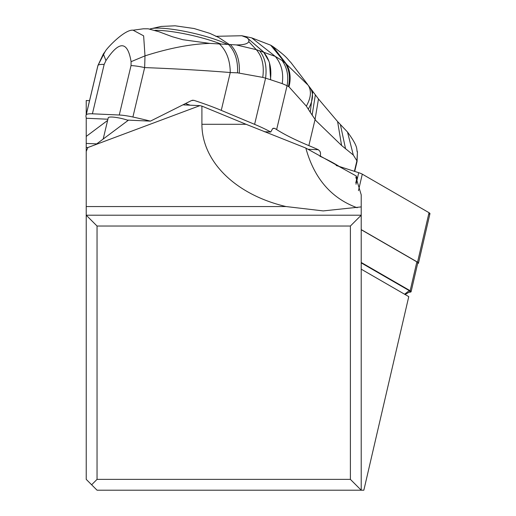 <?xml version="1.0" encoding="UTF-8"?>
<svg xmlns="http://www.w3.org/2000/svg" width="516" height="516" viewBox="0 0 516 516"><rect width="100%" height="100%" fill="white"/><g stroke="black" fill="none" stroke-linecap="round" stroke-linejoin="round"><path stroke-width="0.77" d="M358.71 172.692L336.161 165.468L358.71 172.692A8.662 1.496 -166.9 0 1 360.781 173.434A8.662 1.496 -166.9 0 0 358.71 172.692L356.027 184.27M361.213 229.607L417.554 262.147A8.662 1.496 13.1 0 1 418.482 263.121L429.957 213.676A8.662 1.496 -166.9 0 0 429.028 212.702L362.29 174.156A8.662 1.496 -166.9 0 0 360.781 173.434A8.662 1.496 -166.9 0 1 362.29 174.156L358.459 190.656M418.482 263.121A8.662 1.496 13.1 0 1 417.637 263.541M86.224 147.466L87.881 147.524L199.898 105.632L201.911 106.103L201.911 124.298A122.486 86.611 180 0 0 286.012 206.548L86.224 206.548L86.224 136.424L107.618 120.428M89.545 100.684L86.224 100.53L86.224 114.649M86.224 136.424L86.224 117.693M86.224 479.37L86.224 215.211L97.047 226.034L97.047 479.37L350.39 479.37L361.213 490.2L97.047 490.2L86.224 479.37M86.224 206.548L86.224 215.211L361.213 215.211L361.213 206.903L323.222 210.909L286.012 206.548M128.465 120.144L96.698 143.893L86.224 143.422M199.898 105.632L183.644 104.903M201.911 106.103L246.093 124.298L201.911 124.298M355.782 182.922L357.001 177.73A64.958 11.21 13.1 0 1 356.356 176.059L305.84 148.066L246.093 124.298M264.321 131.728L270.752 132.012A108.263 19.221 13.4 0 0 254.607 124.35L221.261 110.366L230.259 72.537C205.058 70.453 176.524 68.802 144.654 67.583L132.902 117.016A108.263 19.221 13.4 0 1 150.427 121.131L127.323 120.093A13.532 2.399 -166.6 0 0 108.237 117.809L103.187 139.043M150.427 121.131L191.5 100.549L193.842 100.323A108.263 19.221 13.4 0 1 221.261 110.366M190.198 105.2A41.138 7.301 -166.6 0 0 185.792 103.735M143.48 28.793L148.163 28.793L158.864 31.708L172.221 36.7L182.896 39.713L209.825 43.402L236.212 44.911C243.475 44.982 247.674 43.892 248.815 41.641L256.271 49.639L236.212 44.911M357.44 152.452C355.879 149.111 359.555 148.434 347.5 132.025L353.305 155.032L341.586 145.48L315.921 120.647L310.271 112.256L312.799 91.358L308.258 85.327L285.322 63.107L282.117 60.527L275.247 56.386C281.433 63.791 283.755 72.866 282.213 83.618L270.423 79.69C271.893 68.054 269.513 58.759 263.283 51.8L247.093 37.758L241.804 35.739L215.733 36.313M247.093 37.758L248.854 39.68L248.815 41.641M209.831 43.402C190.759 44.002 169.145 48.162 144.996 55.87L144.654 67.583A21.653 3.844 13.4 0 0 131.032 65.584L119.273 115.016A21.653 3.844 13.4 0 1 132.902 117.016M119.273 115.016L92.409 113.81L104.161 64.416L105.961 60.566L103.335 53.974L105.316 51.355L103.335 53.974L97.892 65.603L105 51.742M133.122 30.212L143.635 35.843L144.996 55.87L131.09 61.681L131.032 65.584M219.352 43.873C226.492 50.703 230.13 60.262 230.259 72.537L237.534 72.833C238.095 60.591 235.019 51.071 228.291 44.279M241.804 35.727L251.724 37.874L275.247 56.386L256.271 49.639C262.186 56.386 264.347 65.635 262.754 77.387L237.534 72.833M107.902 119.222L86.456 118.261A108.263 19.221 13.4 0 1 86.043 115.403A108.263 19.221 13.4 0 1 86.198 114.92A21.653 3.844 13.4 0 1 92.409 113.81M270.752 132.012L272.654 128.587L274.622 128.336A108.263 19.221 13.4 0 1 276.634 129.574A162.398 28.832 13.4 0 0 307.82 145.183A162.398 28.832 -166.6 0 0 308.852 145.615A162.398 28.832 -166.6 0 1 309.884 146.047A162.398 28.832 13.4 0 1 318.346 149.73L319.959 151.349L320.507 152.891L320.455 156.451L320.017 156.432M320.455 156.451A162.398 28.832 13.4 0 1 339.225 166.449M353.305 155.032L356.904 160.799L357.433 152.214M310.271 112.256L306.336 106.135L288.986 86.836L287.07 85.695L276.634 129.574M312.115 115.171L315.366 94.834L311.993 90.41M310.316 88.043L308.258 85.327C311.651 90.855 311.013 97.788 306.336 106.135M271.874 45.918L273.022 46.621L286.632 64.339C290.295 70.937 291.076 78.438 288.986 86.836M251.724 37.874L270.694 45.189L285.322 63.107C289.392 70.008 290.418 77.781 288.418 86.417M282.117 60.527C287.16 67.822 288.812 76.213 287.07 85.695L282.213 83.618M270.423 79.69L265.592 78.168C267.056 66.667 265.011 57.489 259.451 50.626M270.681 79.774L269.487 62.939M268.959 61.301L263.489 51.864L246.854 37.597M341.586 145.48L337.593 121.563M347.5 132.025L337.574 121.544L318.469 98.982L315.018 119.673L308.852 145.615M345.565 148.821L340.379 124.543M357.156 150.885L357.42 152.162M361.213 269.171L408.762 296.635L363.845 490.2L361.213 490.2L361.213 215.211L350.39 226.034L350.39 479.37M97.047 479.37L91.635 484.788M97.047 226.034L350.39 226.034M305.84 148.066C314.141 178.343 331.253 198.234 357.162 207.748M356.356 176.059L355.956 177.362L361.213 194.829L361.213 206.903M87.881 147.524L86.224 151.381M405.125 294.533L409.878 291.675A7.579 1.309 -166.9 0 0 409.233 290.624L361.213 262.889M361.213 262.47L410.168 290.747A8.662 1.496 13.1 0 1 411.097 291.721A8.662 1.496 13.1 0 1 409.001 292.198M411.097 291.721L417.799 262.844A8.662 1.496 -166.9 0 0 416.87 261.87L361.213 229.723M428.693 214.134A8.662 1.496 -166.9 0 0 429.028 212.702L362.29 174.156M417.554 262.147L429.028 212.702M193.842 100.323L192.262 100.252M220.629 43.905A46.014 7.94 -166.9 0 0 159.231 30.399A46.014 7.94 -166.9 0 0 154.916 30.328M227.079 44.176A44.486 7.676 -166.9 0 0 161.302 28.206A44.486 7.676 -166.9 0 0 160.895 28.187A44.486 7.676 -166.9 0 0 150.317 28.89L161.153 26.432L175.124 25.8L194.081 28.515L209.896 33.379L218.726 37.487L229.104 44.363M230.252 44.486C236.954 51.329 239.972 60.843 239.308 73.014M104.161 64.416A21.653 3.844 -166.6 0 0 97.95 65.526L86.198 114.92M105.961 60.566C119.222 40.461 127.6 40.835 131.09 61.681M274.622 128.336L273.183 128.271M307.82 149.253L318.346 149.73M354.402 171.312L356.904 160.799A19.485 3.457 -166.6 0 1 357.072 161.482L357.401 152.22M310.097 87.759C313.799 93.28 313.199 100.42 308.291 109.173M254.607 124.35L265.592 78.168L262.754 77.387M404.589 294.23L409.233 290.624M410.168 290.747L416.87 261.87M149.866 29.038L150.317 28.89M143.48 28.78L133.18 30.186M105.283 51.394C106.012 49.052 124.595 29.135 133.122 30.192M86.043 115.403L97.892 65.603M307.491 84.218L290.779 62.372C287.141 58.901 288.076 57.663 273.022 46.621L270.694 45.189M318.469 98.982L315.366 94.834M354.705 171.409L357.072 161.482M355.937 177.478L355.847 177.885"/></g></svg>
